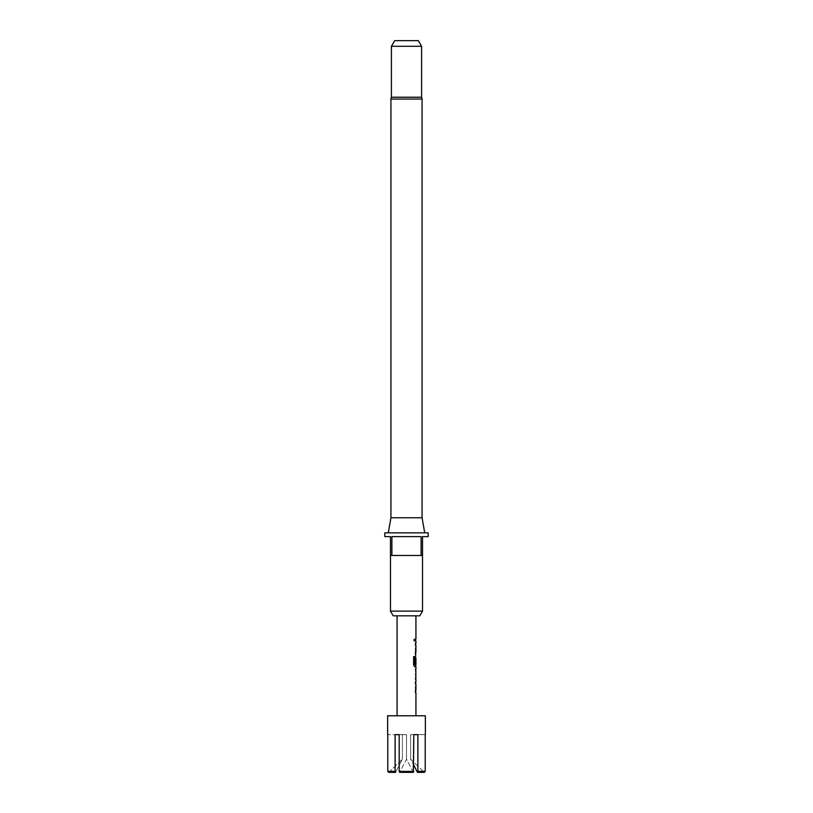 <?xml version="1.0" encoding="UTF-8"?>
<svg xmlns="http://www.w3.org/2000/svg" width="813" height="813" viewBox="0 0 813 813"><rect width="100%" height="100%" fill="white"/><g stroke="black" fill="none" stroke-linecap="round" stroke-linejoin="round"><path stroke-width="0.61" stroke-dasharray="4.07 3.05" d="M414.803 640.055L414.203 641.284L413.471 640.055L414.203 638.835L414.965 640.055L414.356 641.284L413.614 640.055L414.366 638.835L414.965 640.055M415.199 692.534L415.199 690.552M415.199 683.885L415.199 681.904M415.931 671.02L415.382 671.02L415.829 669.038L415.199 670.888L415.738 679.597M415.677 677.686L415.209 679.658L415.738 679.658M415.677 671.02L415.209 669.038L415.738 669.099M414.518 666.792L413.614 664.943M414.65 664.597L415.931 664.597M413.471 656.63L413.471 664.943M415.85 658.063L415.86 664.597M415.738 666.792L415.209 664.943L415.646 656.162L415.199 663.693M415.199 653.916L415.199 651.945M415.199 645.278L415.199 643.296M415.931 641.051L415.209 641.051L415.382 639.069L415.199 641.051L415.209 639.069L415.738 639.069M425.362 715.775L387.638 715.775M388.736 772.35L402.415 759.149L402.415 734.637L402.415 759.149L395.575 772.35L402.415 759.149L388.736 772.35L395.575 772.35L395.108 734.637L399.183 734.637L399.183 771.405L413.817 771.405L413.817 734.637L417.892 734.637L417.892 771.405L425.209 771.405L425.209 734.637L410.585 734.637L410.585 759.149L424.264 772.35L410.585 759.149L413.817 765.236M395.108 771.405L387.791 771.405L387.791 734.637L402.415 734.637L387.791 734.637M424.721 532.85L388.279 532.85L424.721 532.85M384.813 536.621L390.474 536.621L390.474 555.482L422.526 555.482L406.5 555.482L422.526 555.482L422.526 536.621L428.187 536.621M415.931 715.775L397.069 715.775L415.931 715.775M397.069 615.827L415.931 615.827L397.069 615.827M415.931 639.069L415.382 639.069M415.931 653.916L415.382 652.077L415.829 643.296M415.931 656.162L415.382 658.012L415.931 666.792M415.931 677.686L415.209 677.686M415.636 679.658L415.382 677.686M415.931 692.534L415.382 690.684L415.829 681.904M415.931 683.885L415.86 690.552M415.931 645.278L415.86 651.945M394.681 40.65L418.319 40.65M391.409 46.311L421.591 46.311M421.591 97.225L391.409 97.225M384.813 532.85L428.187 532.85M391.896 555.482L391.896 536.621L421.104 536.621L391.896 536.621L421.104 536.621L421.104 555.482M393.197 615.827L419.803 615.827M422.526 611.112L390.474 611.112M390.941 517.759L422.059 517.759M413.339 772.35L406.5 759.149L399.661 772.35L413.339 772.35L406.5 759.149L399.661 772.35M417.892 771.405L417.425 772.35L424.264 772.35M417.425 772.35L410.585 759.149L410.585 734.637L417.892 734.637M425.209 734.637L413.817 734.637M395.108 734.637L406.5 734.637L406.5 759.149L406.5 734.637L399.183 734.637M415.382 645.146L415.646 643.296M415.382 652.077L415.209 645.146M415.829 653.916L415.209 652.077M415.85 645.41L415.656 651.813M415.656 658.063L415.85 664.465M415.382 683.753L415.646 681.904M415.382 690.684L415.209 683.753M415.829 692.534L415.209 690.684M415.85 684.018L415.656 690.42M390.941 99.054L422.059 99.054"/><path stroke-width="1.22" d="M415.372 692.534L415.738 690.552L415.372 692.534L415.931 692.534L415.931 715.775M415.372 683.885L415.738 681.904L415.372 683.885L415.931 683.885L415.931 690.552L415.372 690.552M415.738 679.597L415.738 677.686M415.86 677.686L415.86 671.02M415.738 671.02L415.738 669.099M414.589 664.465L414.589 656.63L413.614 656.63L413.614 664.943L414.681 666.792L415.738 666.792L415.738 664.597M415.738 657.93L415.372 663.693L415.931 657.93L415.931 664.597L414.813 664.597M415.372 653.916L415.738 651.945L415.646 656.162M415.372 645.278L415.738 643.296L415.372 645.278L415.931 645.278L415.931 651.945L415.372 651.945M415.372 641.051L415.738 639.069L415.372 641.051L415.931 641.051L415.931 643.296L415.372 643.296M387.638 734.637L387.638 715.775L425.362 715.775L425.362 734.637M390.941 517.759L422.059 517.759L422.059 99.054A3.77 3.77 0 0 0 421.591 97.225L391.409 97.225A3.77 3.77 0 0 0 390.941 99.054L390.941 517.759L388.279 532.85M422.059 517.759L424.721 532.85M419.803 615.827L393.197 615.827L390.474 611.112L422.526 611.112L419.803 615.827M390.474 555.482L390.474 536.621L384.813 536.621L384.813 532.85L428.187 532.85L428.187 536.621L422.526 536.621L422.526 555.482L421.104 555.482L421.104 536.621L391.896 536.621L391.896 555.482L390.474 555.482L390.474 611.112M422.526 555.482L422.526 611.112M391.409 46.311L394.681 40.65L418.319 40.65L421.591 46.311L391.409 46.311L391.409 97.225M421.591 46.311L421.591 97.225M397.069 715.775L397.069 615.827M415.372 639.069L415.931 639.069L415.931 615.827M415.931 669.038L415.931 666.792L414.681 666.792M415.931 679.658L415.931 681.904L415.372 681.904M415.829 669.038L415.829 679.658M413.614 656.63L414.752 656.63L414.752 664.465M415.372 663.693L415.86 657.93M421.104 555.482L391.896 555.482M395.108 771.405L395.575 772.35L388.736 772.35L387.791 771.405L395.108 771.405L395.108 734.637L399.183 734.637L395.108 734.637M399.661 772.35L399.183 771.405L413.817 771.405L413.339 772.35L399.661 772.35L399.183 771.405L399.183 734.637M413.339 772.35L413.817 734.637L417.892 734.637L413.817 734.637M424.264 772.35L425.209 771.405L424.264 772.35L417.425 772.35L417.892 771.405L425.209 771.405L425.209 734.637M388.736 772.35L387.791 771.405L387.791 734.637M413.817 765.236L417.425 772.35M417.892 771.405L417.892 734.637M422.059 99.054L390.941 99.054"/></g></svg>
